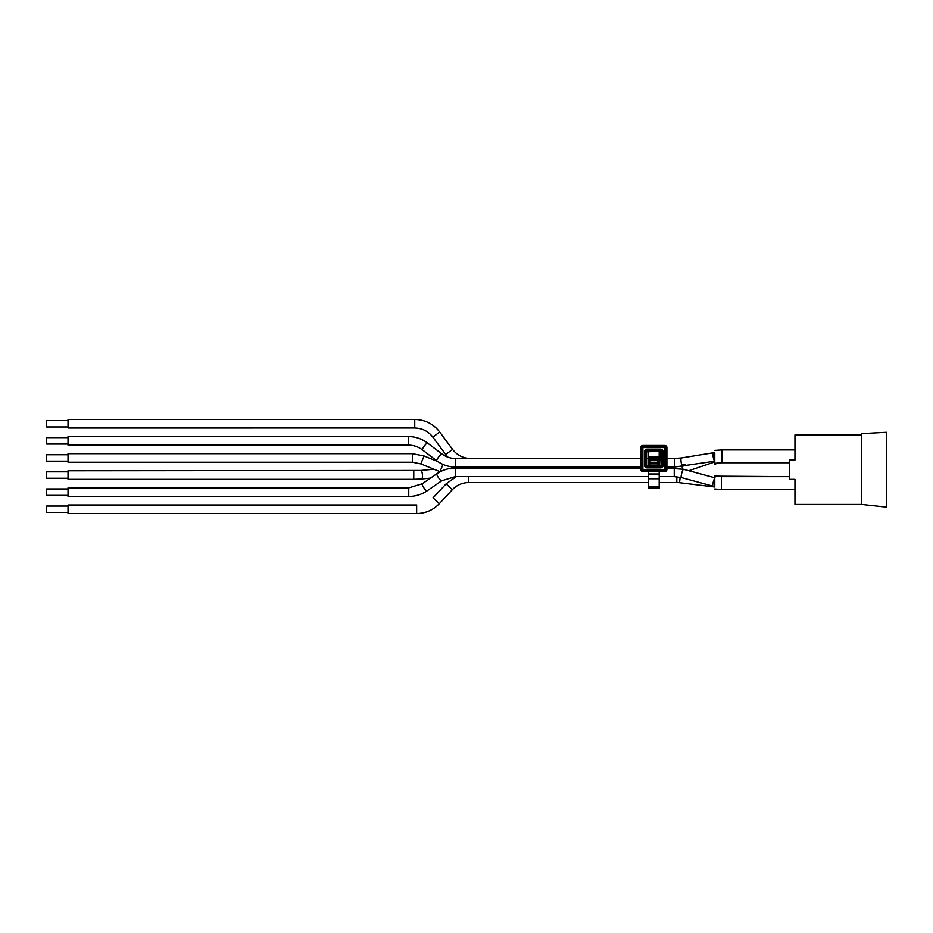 <?xml version="1.0" encoding="UTF-8"?>
<svg xmlns="http://www.w3.org/2000/svg" width="933" height="933" viewBox="0 0 933 933"><rect width="100%" height="100%" fill="white"/><g stroke="black" fill="none" stroke-linecap="round" stroke-linejoin="round"><path stroke-width="1.4" d="M648.493 476.623L455.304 476.623L455.304 468.074L640.784 468.074M666.897 468.074L683.539 469.299A4.28 0.7 -74.8 0 1 683.539 469.299A4.28 0.7 -74.8 0 0 682.046 472.18A4.28 0.7 -74.8 0 0 681.113 476.868A4.28 0.7 -74.8 0 0 681.3 477.556L674.244 476.623L674.244 468.074M640.784 467.06L455.654 467.06L455.654 458.511L640.784 458.511L470.687 458.511C463.188 458.325 457.147 455.292 452.575 449.414L439.711 432.014L432.854 437.122L445.694 454.499L452.575 449.414M646.581 458.511L648.493 458.511L646.581 458.511M659.188 458.511L661.1 458.511L659.188 458.511M666.897 458.511L674.512 458.511L666.897 458.511M414.742 427.979L68.027 428.014L68.027 419.465L414.742 419.465C425.075 419.71 433.413 423.897 439.735 432.037M681.417 464.809L683.411 464.377C685.405 464.331 685.382 464.704 683.341 465.485M412.363 453.671L412.363 462.22L68.027 462.22L68.027 453.671L412.363 453.671L424.06 455.969L420.83 463.888L439.991 471.69L442.953 464.401M408.397 436.562L408.397 445.123L68.027 445.123L68.027 436.562L408.397 436.562C415.465 436.632 421.809 438.755 427.431 442.953A4.28 0.595 -52.8 0 1 427.431 442.953A4.28 0.595 -52.8 0 0 424.538 445.764A4.28 0.595 -52.8 0 0 422.206 449.636A4.28 0.595 -52.8 0 0 422.252 449.764L436.621 460.68A4.28 0.595 -52.8 0 1 438.662 456.995A4.28 0.595 -52.8 0 1 441.764 453.858A4.28 0.595 -52.8 0 1 441.799 453.87C445.869 456.913 450.487 458.465 455.654 458.511M413.762 479.329L68.027 479.329L68.027 470.78L420.876 470.454A4.28 1.143 -95.3 0 0 420.876 470.454A4.28 1.143 -95.3 0 1 422.416 474.629A4.28 1.143 -95.3 0 1 421.669 478.967L413.762 479.329L413.762 470.78M416.654 513.535L68.027 513.535L68.027 504.986L416.654 504.986L416.654 513.535C425.576 513.383 433.145 510.094 439.338 503.657L433.075 497.837L446.091 483.854L456.249 476.623M676.81 476.751L676.81 482.536A22.45 22.45 0 0 1 679.516 482.699L680.18 477.276M408.747 487.877L408.747 496.438L68.027 496.438L68.027 487.877L408.747 487.877L422.276 483.761A4.28 0.98 -124.5 0 1 422.334 483.726M68.027 426.952L46.65 426.952L46.65 420.538L68.027 420.538M68.027 461.159L46.65 461.159L46.65 454.744L68.027 454.744M68.027 444.05L46.65 444.05L46.65 437.635L68.027 437.635M68.027 478.256L46.65 478.256L46.65 471.841L68.027 471.841M68.027 512.462L46.65 512.462L46.65 506.048L68.027 506.048M68.027 495.365L46.65 495.365L46.65 488.95L68.027 488.95M714.771 463.083L714.771 464.202L715.261 463.281A6.414 1.539 -99.3 0 1 714.771 463.083L714.771 452.808M715.669 463.223L715.879 463.829A20.316 20.316 0 0 1 722.375 462.756M722.375 449.928L794.951 449.928M794.951 489.487L721.361 489.487L721.361 476.658L789.073 476.658L722.177 476.658L714.771 475.55L714.771 486.828M714.771 476.215L714.771 475.55M714.771 461.94L688.776 470.722L714.771 477.766L714.771 475.97L714.771 477.743A6.414 1.131 -79.7 0 1 715.856 476.168L789.073 476.658M794.951 480.67L794.951 479.329L789.61 479.329L789.61 460.086L794.951 460.086L794.951 434.965L861.765 434.965M648.493 471.562L642.884 471.562A2.099 2.099 0 0 1 640.784 469.474L640.784 447.56A2.099 2.099 0 0 1 642.884 445.461L664.797 445.461A2.099 2.099 0 0 1 666.897 447.56L666.897 469.474A2.099 2.099 0 0 1 664.797 471.562L659.188 471.562M648.493 471.352L659.188 471.352L659.188 473.999L648.493 473.999L648.493 471.352M648.493 465.765L646.581 465.194L646.581 451.829L660.529 451.257L660.529 449.158L647.164 449.158A2.671 2.671 0 0 0 644.493 451.829L644.493 465.194A2.671 2.671 0 0 0 647.164 467.865L660.529 467.865A2.671 2.671 0 0 0 663.2 465.194L663.2 451.829A2.671 2.671 0 0 0 660.529 449.158M660.529 451.257L661.1 465.194L663.2 465.194M642.884 471.562L642.884 470.803A1.33 1.33 0 0 1 641.554 469.474L642.884 469.474L642.884 446.219A1.33 1.33 0 0 0 641.554 447.56L666.139 447.56A1.33 1.33 0 0 0 664.797 446.219L664.797 469.474L642.884 469.474L642.884 470.803L664.797 470.803A1.33 1.33 0 0 0 666.139 469.474L664.797 469.474L664.797 471.562M659.188 465.765L661.1 465.194M650.103 456.377A1.073 1.073 0 0 0 649.03 457.438L650.103 457.438L650.103 456.377A1.073 1.073 0 0 0 649.03 457.438L649.03 464.914A1.073 1.073 90 0 1 648.493 465.835L648.493 451.56L659.188 451.56L659.188 456.377L648.493 456.377M649.03 458.849A1.073 1.003 -0 0 0 650.103 459.841L650.103 458.849L649.03 458.849L649.03 464.914M658.651 461.264L658.651 458.849L657.578 458.849L657.578 462.255A1.073 1.003 -0 0 0 658.651 461.264L658.651 465.031L649.03 465.031A1.073 1.073 180 0 1 647.969 466.092L657.578 466.185L657.578 463.258L649.03 463.258M658.651 463.258L657.578 463.258L657.578 462.255L650.103 462.255L650.103 459.841L657.578 459.841A1.073 1.003 -0 0 0 658.651 458.849L658.651 457.438A1.073 1.073 0 0 0 657.578 456.377L657.578 457.438L658.651 457.438M658.651 465.031A1.073 1.073 180 0 0 659.724 466.092L659.724 465.964A1.073 1.073 0 0 1 659.188 465.824L659.188 465.905M659.188 456.377L659.188 465.835A1.073 1.073 90 0 1 658.651 464.914L658.651 458.849M648.493 473.999L648.493 478.757L659.188 478.757L659.188 473.999M659.188 478.757L659.188 486.979L648.493 486.979L648.493 478.757M648.493 486.979L648.493 488.099L659.188 488.099L659.188 486.979M861.765 504.45L861.765 433.623L886.35 432.294L886.35 507.12L861.765 504.45L794.951 504.45L794.951 479.329M789.61 478.699L789.61 472.903M866.465 504.986L865.742 504.881M871.282 505.488L865.859 504.893M871.165 505.476L870.536 505.406M714.771 461.194L674.512 467.06L674.512 458.511L681.498 457.951A4.28 1.026 -99.3 0 1 681.51 457.951L674.512 458.511M432.854 437.122C428.282 431.233 422.241 428.2 414.742 428.014L414.742 419.465M682.874 469.136L681.988 466.535M674.034 468.074L674.034 467.06M451.689 468.273L451.689 466.815M714.771 461.159A4.28 1.026 -99.3 0 1 713.174 456.832A4.28 1.026 -99.3 0 1 713.547 452.738A4.28 1.026 -99.3 0 1 713.558 452.738L681.498 457.951A4.28 1.026 -99.3 0 0 681.16 462.348A4.28 1.026 -99.3 0 0 682.863 466.395M648.493 482.536L468.774 482.536C462.313 482.641 456.832 485.032 452.353 489.685L446.091 483.854M468.774 482.536L468.774 476.623M714.771 486.571L712.87 486.116A4.28 0.7 -74.8 0 1 713.115 482.594A4.28 0.7 -74.8 0 1 714.771 478.093M455.304 468.074C448.551 468.121 442.429 469.999 436.936 473.696A4.28 0.98 -124.5 0 0 438.545 477.778A4.28 0.98 -124.5 0 0 441.776 480.752L427.116 490.816A4.28 0.98 -124.5 0 1 424.282 488.402A4.28 0.98 -124.5 0 1 422.136 484.122A4.28 0.98 -124.5 0 1 422.276 483.761L436.936 473.696A4.28 0.98 -124.5 0 1 437.006 473.661M714.771 489.137L715.623 489.102M719.6 489.487L715.599 489.242M789.61 462.756L721.897 462.756L721.897 449.928L714.771 450.394L721.897 449.928M666.897 447.56L666.139 447.56L666.139 469.474L666.897 469.474M647.164 451.257L647.164 450.499L660.529 450.499A1.341 1.341 0 0 1 661.859 451.829L661.859 465.194A1.341 1.341 0 0 1 660.529 466.535L647.164 466.535L647.164 467.865M661.1 451.829L663.2 451.829M664.797 445.461L664.797 446.219L642.884 446.219L642.884 445.461M640.784 447.56L641.554 447.56L641.554 469.474L640.784 469.474M646.581 451.829L644.493 451.829M646.581 465.194L645.823 465.194L645.823 451.829A1.341 1.341 0 0 1 647.164 450.499L647.164 449.158M660.529 465.765L660.529 467.865M644.493 465.194L645.823 465.194A1.341 1.341 0 0 0 647.164 466.535L647.164 465.765M650.103 457.438L657.578 457.438L657.578 458.849L650.103 458.849L650.103 457.438M650.103 466.185L650.103 462.255A1.073 1.003 -0 0 1 649.03 461.264M657.578 466.185L659.724 466.092M674.244 476.623L659.188 476.623M674.512 467.06L666.897 467.06M713.547 452.738L681.498 457.951M445.694 454.499L447.933 457.182M437.904 461.602L424.06 455.969M412.363 462.22L420.83 463.888M436.621 460.68C442.242 464.879 448.586 467.001 455.654 467.06M441.799 453.87L427.431 442.953M408.397 445.123C413.552 445.169 418.182 446.72 422.252 449.764M433.938 469.229L420.876 470.454M430.463 478.139L421.669 478.967M714.771 486.991L679.516 482.699M452.353 489.685L439.338 503.657M714.771 477.766L683.539 469.299M712.87 486.116L681.3 477.556M408.747 496.438C415.5 496.379 421.623 494.513 427.116 490.816M441.776 480.752L455.304 476.623M715.879 463.829L714.771 464.202M714.771 488.985L721.361 489.487M715.856 476.168L714.771 475.97M715.261 463.281L721.897 462.756M676.81 482.536L659.188 482.536"/></g></svg>
